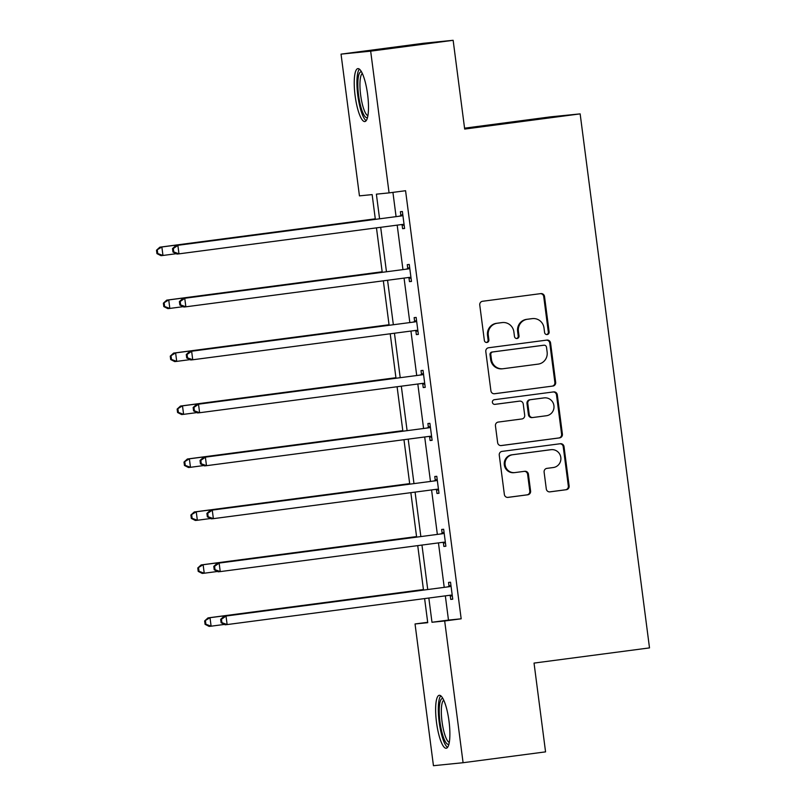 <?xml version="1.0" encoding="UTF-8"?>
<svg xmlns="http://www.w3.org/2000/svg" width="806" height="806" viewBox="0 0 806 806"><rect width="100%" height="100%" fill="white"/><g stroke="black" fill="none" stroke-linecap="round" stroke-linejoin="round"><path stroke-width="1.21" d="M547.163 334.55A2.347 2.287 84.3 0 0 549.128 331.911L544.524 296.507A3.365 3.264 84.3 0 0 540.856 293.606L482.562 301.273A3.365 3.264 84.3 0 0 479.761 305.031L484.356 340.434A2.347 2.287 84.3 0 0 486.925 342.469A2.347 2.287 84.3 0 0 488.889 339.84L488.295 335.256A10.75 10.448 84.3 0 1 497.272 323.236L502.128 322.591A10.75 10.448 84.3 0 1 513.875 331.891L514.48 336.475A2.347 2.287 84.3 0 0 517.049 338.51A2.347 2.287 84.3 0 0 519.014 335.88L518.409 331.296A10.75 10.448 84.3 0 1 527.396 319.267L532.252 318.632A10.75 10.448 84.3 0 1 544 327.931L544.594 332.515A2.347 2.287 84.3 0 0 547.163 334.55M546.69 334.561A2.347 2.287 84.3 0 0 548.322 331.991L543.728 296.588A3.365 3.264 84.3 0 0 540.453 293.656M486.461 342.479A2.347 2.287 84.3 0 0 488.093 339.92L487.499 335.336L488.295 335.256M516.575 338.52A2.347 2.287 84.3 0 0 518.208 335.961L517.613 331.377L518.409 331.296M436.509 722.398A26.699 6.277 82.5 0 1 439.27 695.296A26.699 6.277 82.5 0 1 449.002 721.148A26.699 6.277 82.5 0 1 446.242 748.25A26.699 6.277 82.5 0 1 436.509 722.398M355.114 95.713A26.699 6.277 82.5 0 1 357.884 68.611A26.699 6.277 82.5 0 1 367.607 94.453A26.699 6.277 82.5 0 1 364.846 121.555A26.699 6.277 82.5 0 1 355.114 95.713M546.297 488.95A3.365 3.264 84.3 0 0 549.974 491.862L566.326 489.705A3.365 3.264 84.3 0 0 569.127 485.947L564.019 446.625A3.365 3.264 84.3 0 0 560.351 443.723L502.067 451.39A3.365 3.264 84.3 0 0 499.257 455.148L504.365 494.471A3.365 3.264 84.3 0 0 508.032 497.383L527.789 494.783A3.365 3.264 84.3 0 0 530.59 491.025L528.414 474.19A3.365 3.264 84.3 0 0 524.736 471.288L514.943 472.578A8.987 8.735 84.3 0 1 505.11 464.669A8.987 8.735 84.3 0 1 512.626 454.745L551.002 449.698A8.987 8.735 84.3 0 1 560.835 457.607A8.987 8.735 84.3 0 1 553.319 467.53L546.921 468.367A3.365 3.264 84.3 0 0 544.11 472.125L546.297 488.95M375.344 219.313L372.14 194.599L359.446 195.868L341.039 54.133L423.513 43.282L453.143 40.3L464.679 129.071L580.149 113.878L649.505 647.893L534.035 663.086L545.561 751.867L463.087 762.718L433.447 765.7L415.04 623.965L427.734 622.685L424.611 598.586M453.143 40.3L370.669 51.151L389.076 192.886L376.382 194.165L379.576 218.758M445.335 595.856L448.479 620.086L461.173 618.807L405.569 190.72L389.076 192.886M461.173 618.807L444.68 620.983L463.087 762.718M552.866 386.074A3.365 3.264 84.3 0 0 555.666 382.316L550.569 342.993A3.365 3.264 84.3 0 0 546.891 340.092L488.607 347.759A3.365 3.264 84.3 0 0 485.796 351.517L490.904 390.839A3.365 3.264 84.3 0 0 494.572 393.741L552.06 386.155A3.365 3.264 84.3 0 0 554.871 382.397L549.763 343.074A3.365 3.264 84.3 0 0 546.488 340.142M557.299 394.809L562.397 434.132A3.365 3.264 84.3 0 1 559.596 437.89L501.302 445.567A3.365 3.264 84.3 0 1 497.634 442.655L495.448 425.83A3.365 3.264 84.3 0 1 498.259 422.072L521.895 418.959A3.365 3.264 84.3 0 0 524.696 415.201L523.245 404.038A3.365 3.264 84.3 0 0 519.578 401.136L494.965 404.37A2.347 2.287 84.3 0 1 492.395 402.305A2.347 2.287 84.3 0 1 494.36 399.705L553.621 391.907A3.365 3.264 84.3 0 1 557.299 394.809L556.493 394.89L561.601 434.212L562.397 434.132M341.039 54.133L370.669 51.151M580.149 113.878L550.508 116.86L464.558 128.174M427.684 622.303L415.04 623.965M428.832 598.022L431.986 622.262L444.68 620.983M380.684 227.302L386.457 271.723M387.565 280.266L393.338 324.677M394.446 333.231L400.209 377.641M401.317 386.185L407.09 430.595M408.199 439.149L413.972 483.56M415.08 492.103L420.843 536.514M421.961 545.068L427.724 589.478M423.493 590.032L417.73 545.622M416.621 537.078L410.848 492.668M409.74 484.114L403.967 439.703M402.859 431.15L397.096 386.739M395.988 378.195L390.215 333.785M389.107 325.231L383.334 280.82M382.225 272.277L376.462 227.866M448.479 620.086L431.986 622.262M392.925 192.382L396.068 216.592M397.187 225.136L402.95 269.547M404.058 278.1L409.831 322.511M410.939 331.054L416.712 375.465M417.82 384.019L423.583 428.429M424.691 436.973L430.464 481.384M431.573 489.937L437.346 534.348M438.454 542.891L444.217 587.312M449.033 586.224L448.539 582.426L450.534 582.224L452.74 599.201L450.745 599.402L450.252 595.604M442.151 533.26L441.658 529.461L443.663 529.26L445.869 546.236L443.864 546.438L443.371 542.64M435.27 480.305L434.777 476.507L436.781 476.306L438.988 493.272L436.983 493.474L436.489 489.675M428.399 427.341L427.905 423.543L429.9 423.341L432.107 440.318L430.102 440.519L429.608 436.721M421.518 374.377L421.024 370.579L423.029 370.377L425.225 387.354L423.231 387.555L422.737 383.757M414.637 321.423L414.143 317.624L416.148 317.423L418.354 334.399L416.349 334.601L415.856 330.803M407.755 268.458L407.262 264.66L409.267 264.459L411.473 281.435L409.468 281.637L408.974 277.838M400.884 215.504L400.391 211.706L402.385 211.504L404.592 228.481L402.597 228.682L402.103 224.884M402.597 228.682L404.592 228.42M409.468 281.637L411.463 281.375M416.349 334.601L418.344 334.339M423.231 387.555L425.225 387.293M430.102 440.519L432.097 440.257M436.983 493.474L438.978 493.212M443.864 546.438L445.859 546.176M450.745 599.402L452.73 599.13M532.554 318.592L531.759 318.672A10.75 10.448 84.3 0 0 531.446 318.713L532.252 318.632M517.613 331.377A10.75 10.448 84.3 0 1 526.59 319.347L531.446 318.713M502.44 322.561L501.644 322.642A10.75 10.448 84.3 0 0 501.332 322.672L502.128 322.591M487.499 335.336A10.75 10.448 84.3 0 1 496.476 323.317L501.332 322.672M494.179 393.771L552.06 386.155M546.508 347.255A2.347 2.287 84.3 0 0 543.939 345.22L492.768 351.96A2.347 2.287 84.3 0 0 490.804 354.59L491.438 359.416A10.75 10.448 84.3 0 0 503.186 368.715L538.156 364.121A10.75 10.448 84.3 0 0 547.133 352.091L546.508 347.255M543.274 345.29A2.347 2.287 84.3 0 0 543.133 345.3L543.939 345.22M502.873 368.755L502.078 368.836A10.75 10.448 84.3 0 1 490.632 359.496L490.008 354.67A2.347 2.287 84.3 0 1 491.972 352.041L543.133 345.3M500.909 445.587L558.79 437.97A3.365 3.264 84.3 0 0 561.601 434.212M518.973 401.197A3.365 3.264 84.3 0 0 518.873 401.197A3.365 3.264 84.3 0 0 518.782 401.217L494.642 404.39M546.428 415.735A8.987 8.735 84.3 0 0 553.944 405.811A8.987 8.735 84.3 0 0 544.11 397.902L530.59 399.685A3.365 3.264 84.3 0 0 527.779 403.443L529.23 414.606A3.365 3.264 84.3 0 0 532.907 417.508L546.428 415.735M544.362 397.872L543.566 397.952A8.987 8.735 84.3 0 0 543.304 397.983L544.11 397.902M532.101 417.589A3.365 3.264 84.3 0 1 528.434 414.687L526.983 403.524A3.365 3.264 84.3 0 1 529.784 399.766L543.304 397.983M556.493 394.89A3.365 3.264 84.3 0 0 553.218 391.958M551.254 449.667L550.458 449.748A8.987 8.735 84.3 0 0 550.196 449.778L551.002 449.698M514.681 472.608L513.885 472.689A8.987 8.735 84.3 0 1 504.304 464.75A8.987 8.735 84.3 0 1 511.83 454.826L550.196 449.778M507.639 497.403L526.993 494.864A3.365 3.264 84.3 0 0 529.794 491.106L527.608 474.271A3.365 3.264 84.3 0 0 524.333 471.339M549.581 491.892L565.52 489.786A3.365 3.264 84.3 0 0 568.331 486.028L563.223 446.705A3.365 3.264 84.3 0 0 559.948 443.774M375.284 218.829L159.85 247.18L161.855 246.979L162.963 255.462L176.302 253.709M375.294 218.889L161.855 246.979L156.495 250.223L156.938 253.618L157.734 253.537L157.301 250.142M157.734 253.537L162.963 255.462L160.958 255.663L156.938 253.618M156.495 250.223L159.85 247.18M401.227 215.968L175.869 245.568L401.227 215.968A3.425 3.325 84.3 0 0 402.426 215.565L402.879 215.303M173.32 248.53L177.874 245.367L178.982 253.85L176.977 254.051L172.958 252.006L173.753 251.925L173.32 248.53L172.514 248.611L172.958 252.006M404.098 224.683L403.594 224.542A3.425 3.325 84.3 0 0 402.325 224.461L178.982 253.85L173.753 251.925M399.222 216.169A3.425 3.325 84.3 0 0 400.421 215.766L402.768 214.416M404.199 225.448L401.59 224.743A3.425 3.325 84.3 0 0 400.955 224.642M175.869 245.568L172.514 248.611M382.165 271.783L166.731 300.134L168.736 299.933L169.834 308.426L183.174 306.663M382.175 271.844L168.736 299.933L163.376 303.187L163.82 306.582L164.615 306.502L164.172 303.106M164.615 306.502L169.834 308.426L167.839 308.627L163.82 306.582M163.376 303.187L166.731 300.134M389.046 324.747L173.612 353.099L175.617 352.897L176.716 361.38L190.055 359.627M389.046 324.808L175.617 352.897L170.257 356.151L170.691 359.547L171.497 359.466L171.053 356.071M171.497 359.466L176.716 361.38L174.711 361.582L170.691 359.547M170.257 356.151L173.612 353.099M408.108 268.932L182.75 298.522L408.108 268.932A3.425 3.325 84.3 0 0 409.307 268.529L409.76 268.257M180.191 301.494L184.755 298.321L185.854 306.814L183.859 307.015L179.839 304.97L180.635 304.89L180.191 301.494L179.395 301.575L179.839 304.97M410.979 277.637L410.466 277.506A3.425 3.325 84.3 0 0 409.206 277.415L185.854 306.814L180.635 304.89M406.103 269.133A3.425 3.325 84.3 0 0 407.302 268.73L409.65 267.37M411.08 278.402L408.471 277.707A3.425 3.325 84.3 0 0 407.836 277.596M182.75 298.522L179.395 301.575M414.979 321.896L189.632 351.487L414.979 321.896A3.425 3.325 84.3 0 0 416.178 321.483L416.642 321.221M187.073 354.459L191.637 351.285L192.735 359.768L190.73 359.97L186.71 357.924L187.516 357.844L187.073 354.459L186.277 354.539L186.71 357.924M417.861 330.601L417.347 330.46A3.425 3.325 84.3 0 0 416.087 330.379L192.735 359.768L187.516 357.844M412.984 322.098A3.425 3.325 84.3 0 0 414.183 321.685L416.521 320.335M417.961 331.367L415.342 330.661A3.425 3.325 84.3 0 0 414.717 330.561M189.632 351.487L186.277 354.539M367.526 117.464A23.112 5.43 82.5 0 1 359.778 102.332A23.112 5.43 82.5 0 1 358.72 75.159A23.112 5.43 82.5 0 1 361.521 71.865M362.347 73.487A21.399 5.027 -97.5 0 0 360.766 76.389A21.399 5.027 -97.5 0 0 361.34 99.481A21.399 5.027 -97.5 0 0 367.899 115.681M359.385 69.114A26.527 6.236 -97.5 0 0 357.945 72.258A26.527 6.236 -97.5 0 0 358.448 99.682A26.527 6.236 -97.5 0 0 366.166 120.678M448.922 744.16A23.112 5.43 82.5 0 1 441.174 729.017A23.112 5.43 82.5 0 1 440.116 701.855A23.112 5.43 82.5 0 1 442.917 698.55M443.743 700.182A21.399 5.027 -97.5 0 0 442.151 703.084A21.399 5.027 -97.5 0 0 442.736 726.176A21.399 5.027 -97.5 0 0 449.295 742.376M440.781 695.8A26.527 6.236 -97.5 0 0 439.33 698.953A26.527 6.236 -97.5 0 0 439.834 726.377A26.527 6.236 -97.5 0 0 447.562 747.374M395.917 377.712L180.494 406.053L182.488 405.851L183.597 414.344L196.936 412.591M395.927 377.772L182.488 405.851L177.129 409.105L177.572 412.501L178.378 412.42L177.935 409.025M178.378 412.42L183.597 414.344L181.592 414.546L177.572 412.501M177.129 409.105L180.494 406.053M421.86 374.85L196.513 404.441L421.86 374.85A3.425 3.325 84.3 0 0 423.059 374.447L423.523 374.175M193.954 407.413L198.508 404.239L199.616 412.732L197.611 412.934L193.591 410.889L194.397 410.808L193.954 407.413L193.148 407.493L193.591 410.889M424.732 383.555L424.228 383.424A3.425 3.325 84.3 0 0 422.959 383.334L199.616 412.732L194.397 410.808M419.855 375.052A3.425 3.325 84.3 0 0 421.054 374.649L423.402 373.289M424.833 384.321L422.223 383.626A3.425 3.325 84.3 0 0 421.588 383.515M196.513 404.441L193.148 407.493M402.799 430.666L187.365 459.017L189.37 458.815L190.468 467.299L203.807 465.546M402.809 430.726L189.37 458.815L184.01 462.07L184.453 465.465L185.249 465.384L184.816 461.989M185.249 465.384L190.468 467.299L188.473 467.5L184.453 465.465M184.01 462.07L187.365 459.017M428.742 427.815L203.384 457.405L428.742 427.815A3.425 3.325 84.3 0 0 429.941 427.402L430.394 427.14M200.835 460.377L205.389 457.204L206.487 465.687L204.492 465.888L200.472 463.853L201.268 463.772L200.835 460.377L200.029 460.458L200.472 463.853M431.613 436.52L431.109 436.378A3.425 3.325 84.3 0 0 429.84 436.298L206.487 465.687L201.268 463.772M426.737 428.016A3.425 3.325 84.3 0 0 427.936 427.603L430.283 426.253M431.714 437.285L429.104 436.58A3.425 3.325 84.3 0 0 428.47 436.479M203.384 457.405L200.029 460.458M409.68 483.63L194.246 511.981L196.251 511.78L197.349 520.263L210.688 518.51M409.69 483.691L196.251 511.78L190.891 515.024L191.334 518.419L192.13 518.339L191.687 514.943M192.13 518.339L197.349 520.263L195.344 520.464L191.334 518.419M190.891 515.024L194.246 511.981M435.613 480.769L210.265 510.359L435.613 480.769A3.425 3.325 84.3 0 0 436.822 480.366L437.275 480.104M207.706 513.331L212.27 510.158L213.368 518.651L211.363 518.852L207.344 516.807L208.15 516.727L207.706 513.331L206.91 513.412L207.344 516.807M438.494 489.474L437.98 489.343A3.425 3.325 84.3 0 0 436.721 489.262L213.368 518.651L208.15 516.727M433.618 480.97A3.425 3.325 84.3 0 0 434.817 480.567L437.164 479.217M438.595 490.239L435.986 489.544A3.425 3.325 84.3 0 0 435.351 489.444M210.265 510.359L206.91 513.412M416.551 536.584L201.127 564.935L203.122 564.734L204.23 573.217L217.57 571.464M416.561 536.645L203.122 564.734L197.762 567.988L198.205 571.383L199.011 571.303L198.568 567.908M199.011 571.303L204.23 573.217L202.225 573.419L198.205 571.383M197.762 567.988L201.127 564.935M442.494 533.733L217.146 563.323L442.494 533.733A3.425 3.325 84.3 0 0 443.693 533.32L444.156 533.058M214.587 566.296L219.141 563.122L220.25 571.605L218.245 571.807L214.225 569.771L215.031 569.691L214.587 566.296L213.781 566.376L214.225 569.771M445.375 542.438L444.862 542.297A3.425 3.325 84.3 0 0 443.602 542.216L220.25 571.605L215.031 569.691M440.489 533.935A3.425 3.325 84.3 0 0 441.698 533.522L444.035 532.172M445.466 543.204L442.857 542.498A3.425 3.325 84.3 0 0 442.222 542.398M217.146 563.323L213.781 566.376M423.432 589.549L207.998 617.9L210.003 617.698L211.112 626.181L224.451 624.428M423.442 589.609L210.003 617.698L204.643 620.942L205.087 624.338L205.883 624.257L205.449 620.862M205.883 624.257L211.112 626.181L209.107 626.383L205.087 624.338M204.643 620.942L207.998 617.9M449.375 586.687L224.018 616.288L449.375 586.687A3.425 3.325 84.3 0 0 450.574 586.284L451.028 586.022M221.469 619.25L226.023 616.086L227.131 624.569L225.126 624.771L221.106 622.726L221.902 622.645L221.469 619.25L220.663 619.33L221.106 622.726M452.247 595.402L451.743 595.261A3.425 3.325 84.3 0 0 450.473 595.181L227.131 624.569L221.902 622.645M447.37 586.889A3.425 3.325 84.3 0 0 448.569 586.486L450.917 585.136M452.347 596.168L449.738 595.463A3.425 3.325 84.3 0 0 449.103 595.362M224.018 616.288L220.663 619.33M548.322 331.991L549.128 331.911M488.093 339.92L488.889 339.84M518.208 335.961L519.014 335.88M526.59 319.347L527.396 319.267M496.476 323.317L497.272 323.236M543.728 296.588L544.524 296.507M549.763 343.074L550.569 342.993M554.871 382.397L555.666 382.316M491.972 352.041L492.768 351.96M490.008 354.67L490.804 354.59M490.632 359.496L491.438 359.416M558.79 437.97L559.596 437.89M518.782 401.217L519.578 401.136M529.784 399.766L530.59 399.685M526.983 403.524L527.779 403.443M528.434 414.687L529.23 414.606M511.83 454.826L512.626 454.745M527.608 474.271L528.414 474.19M529.794 491.106L530.59 491.025M526.993 494.864L527.789 494.783M563.223 446.705L564.019 446.625M568.331 486.028L569.127 485.947M565.52 489.786L566.326 489.705M403.594 224.542L401.59 224.743M402.426 215.565L400.421 215.766M410.466 277.506L408.471 277.707M409.307 268.529L407.302 268.73M417.347 330.46L415.342 330.661M416.178 321.483L414.183 321.685M424.228 383.424L422.223 383.626M423.059 374.447L421.054 374.649M431.109 436.378L429.104 436.58M429.941 427.402L427.936 427.603M437.98 489.343L435.986 489.544M436.822 480.366L434.817 480.567M444.862 542.297L442.857 542.498M443.693 533.32L441.698 533.522M451.743 595.261L449.738 595.463M450.574 586.284L448.569 586.486M543.204 345.3L544 345.22M518.873 401.197L519.679 401.116M532.01 417.599L532.806 417.518"/></g></svg>

